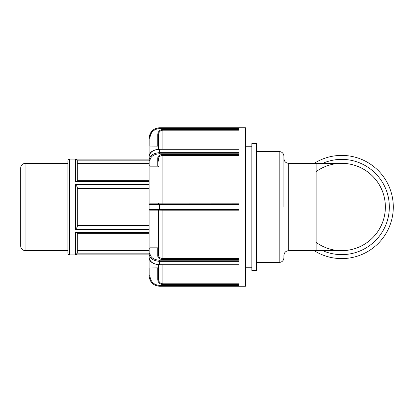<?xml version="1.0" encoding="UTF-8"?>
<svg xmlns="http://www.w3.org/2000/svg" width="414" height="414" viewBox="0 0 414 414"><rect width="100%" height="100%" fill="white"/><g stroke="black" fill="none" stroke-linecap="round" stroke-linejoin="round"><path stroke-width="0.62" d="M76.549 254.532L76.264 254.703M76.072 254.786L75.762 254.864M162.893 210.172L162.893 210.923L158.536 210.964L157.744 210.172A0.792 0.792 -90 0 1 158.536 210.964L158.536 255.412L158.536 247.23L157.744 247.826L157.744 255.971A0.792 0.559 180 0 0 158.536 255.412L158.536 252.835M238.981 154.381L162.893 154.381C159.768 154.603 158.05 155.819 157.744 158.029A0.792 0.559 180 0 1 158.536 158.588L158.536 161.165M76.549 159.468L76.833 159.737M76.999 159.954L77.149 160.228M77.247 160.528L75.56 159.116L75.56 181.492L77.299 180.908M77.304 180.675L77.299 160.855L149.102 160.855M75.56 229.377L77.304 227.007L77.304 186.993L75.56 184.623L75.56 229.377L149.102 229.377M77.304 225.692L149.102 225.692M77.299 233.092L75.56 232.508L75.56 254.884L77.299 253.145L77.304 233.325M77.304 253.047L77.304 250.423L149.102 250.423M69.609 159.079C68.993 158.836 68.413 159.416 67.87 160.823L67.87 253.177C68.413 254.584 68.993 255.164 69.609 254.921L69.609 159.079L149.102 159.079M158.557 152.709L159.581 152.673L159.581 149.278L238.981 149.278L238.981 127.766L159.581 127.766C153.227 128.397 149.733 131.895 149.102 138.255L149.102 156.709C149.733 152.202 153.227 149.723 159.581 149.278L159.581 149.061C152.652 149.837 149.159 152.388 149.102 156.709L149.102 162.226M238.981 129.416L162.893 129.416C159.768 129.727 158.05 131.45 157.744 134.576L158.536 134.576L158.536 146.142L149.894 146.095L149.894 138.255C150.479 132.376 153.708 129.142 159.581 128.563L159.581 127.729L245.404 127.729L245.404 286.271L159.581 286.271L238.981 286.234L238.981 264.722L159.581 264.722C153.227 264.277 149.733 261.798 149.102 257.291C148.957 261.4 152.45 263.951 159.581 264.939L159.581 261.327L158.557 261.291M149.102 257.291L149.102 253.927C149.733 258.414 153.227 260.882 159.581 261.327L238.981 261.327L238.981 209.401L149.102 209.38L149.102 275.745L149.102 267.941L158.536 267.858L158.536 279.424C158.795 282.074 160.249 283.528 162.893 283.792L162.893 264.939M149.102 207L149.102 204.619L238.981 204.599L238.981 152.673L159.581 152.673C153.227 153.118 149.733 155.586 149.102 160.073L149.102 209.38L149.894 210.172L238.981 210.172M149.894 275.745L149.102 275.745C149.733 282.105 153.227 285.603 159.581 286.234L159.581 285.437C153.708 284.858 150.479 281.623 149.894 275.745L149.894 267.905M158.536 166.77L157.744 166.174L149.894 166.174L149.102 165.59M158.536 158.588C158.795 156.699 160.249 155.664 162.893 155.473L238.981 155.473M238.981 203.077L158.536 203.036L157.744 203.828A0.792 0.792 0 0 0 158.536 203.036A0.792 0.792 0 0 1 157.744 203.828M149.894 138.255L149.102 138.255L152.176 130.845M149.894 146.095L149.102 146.059M158.536 149.102L158.536 134.576C158.795 131.926 160.249 130.472 162.893 130.208L238.981 130.208M158.536 264.898L158.536 279.424L157.744 279.424C158.05 282.55 159.768 284.268 162.893 284.584L162.893 283.792L238.981 283.792M149.102 248.41L149.894 247.826L157.744 247.826M157.744 255.971C158.05 258.181 159.768 259.397 162.893 259.619L162.893 258.527C160.249 258.336 158.795 257.301 158.536 255.412L158.536 210.964M149.102 204.619A0.792 0.792 0 0 1 149.894 203.828A0.792 0.792 0 0 0 149.102 204.619L149.894 203.828L238.981 203.828M149.894 210.172A0.792 0.792 0 0 1 149.102 209.38A0.792 0.792 0 0 0 149.894 210.172M316.13 171.619A43.656 43.656 0 0 1 374.173 236.187A43.656 43.656 0 0 1 316.13 242.381M314.21 250.656A51.595 51.595 0 0 0 393.3 207A51.595 51.595 0 0 0 314.21 163.344M283.926 207L283.926 156.269C283.642 153.377 282.058 151.793 279.171 151.514L279.171 262.486C282.058 262.207 283.642 260.623 283.926 257.731L283.926 255.412C284.206 252.524 285.789 250.941 288.682 250.656L288.682 163.344C285.789 163.059 284.206 161.476 283.926 158.588M341.705 250.656A43.656 43.656 0 0 0 385.362 207A43.656 43.656 0 0 0 341.705 163.344A43.656 43.656 0 0 1 385.362 207A43.656 43.656 0 0 1 341.705 250.656L316.13 250.656L316.13 163.344L288.682 163.344M149.102 188.308L77.304 188.308M149.102 163.577L77.304 163.577L77.304 160.953M20.7 207L20.7 246.206C20.959 248.855 22.413 250.304 25.057 250.563L25.057 163.437C22.413 163.696 20.959 165.145 20.7 167.794L20.7 207M251.826 207L251.826 270.414L256.639 270.414L256.639 143.586L251.826 143.586L251.826 207M149.102 184.623L75.56 184.623M75.56 181.492L149.102 181.492M149.102 159.116L75.56 159.116M75.56 254.884L149.102 254.884M149.102 232.508L75.56 232.508M149.102 227.053L77.299 227.053M77.299 186.947L149.102 186.947M149.102 253.145L77.299 253.145M159.581 210.172L159.581 203.828M149.894 166.174L149.894 160.632A0.792 0.559 180 0 1 149.102 160.073M149.894 160.632C150.473 156.476 153.708 154.189 159.581 153.775L159.581 152.673M159.581 153.775L238.981 153.775M157.744 158.029L157.744 166.174M162.893 154.381L162.893 203.828M159.581 128.563L238.981 128.563M157.744 134.576L157.744 146.095M162.893 129.416L162.893 149.061M238.981 285.437L159.581 285.437M157.744 267.905L157.744 279.424M162.893 284.584L238.981 284.584M149.102 253.927A0.792 0.559 0 0 1 149.894 253.368L149.894 247.826M159.581 261.327L159.581 260.225C153.708 259.811 150.473 257.524 149.894 253.368M238.981 260.225L159.581 260.225M162.893 259.619L238.981 259.619M238.981 258.527L162.893 258.527L162.893 210.923L238.981 210.923M322.672 250.656A47.626 47.626 0 0 0 389.331 207A47.626 47.626 0 0 0 322.672 163.344M69.609 254.921L149.102 254.921M77.02 180.675L149.102 180.675M77.02 233.325L149.102 233.325M159.581 149.061L238.981 149.061M159.581 127.729C153.216 128.35 149.723 131.849 149.102 138.214M159.581 286.271C153.216 285.65 149.723 282.151 149.102 275.786M159.581 264.939L238.981 264.939M256.639 262.486L279.171 262.486M256.639 151.514L279.171 151.514M316.13 250.656L288.682 250.656M316.13 163.344L341.705 163.344M25.057 250.563L67.87 250.563M25.057 163.437L67.87 163.437M245.404 267.242L251.826 267.242M245.404 146.758L251.826 146.758"/></g></svg>
